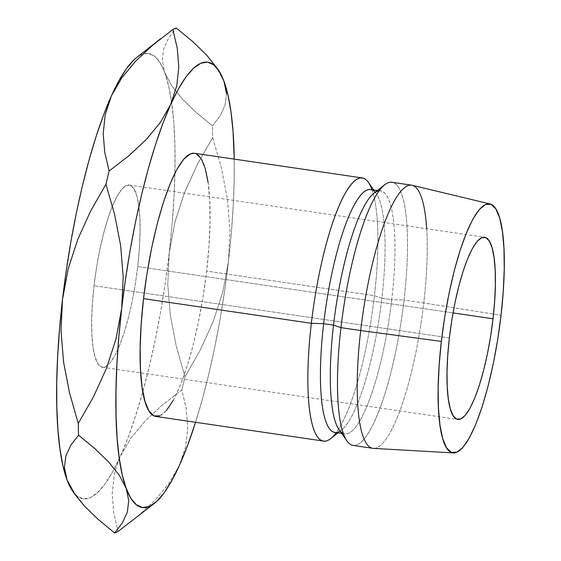 <?xml version="1.0" encoding="UTF-8"?>
<svg xmlns="http://www.w3.org/2000/svg" width="561" height="561" viewBox="0 0 561 561"><rect width="100%" height="100%" fill="white"/><g stroke="black" fill="none" stroke-linecap="round" stroke-linejoin="round"><path stroke-width="0.42" stroke-dasharray="2.81 2.1" d="M94.031 285.703A92.074 20.406 98.4 0 0 102.481 367.252A92.074 20.406 98.4 0 0 137.697 266.601L453.036 312.919L137.697 266.601L139.324 249.098L140.054 232.64L139.843 217.85L138.721 205.298L136.716 195.473L133.911 188.748L130.411 185.382L126.351 185.502L121.891 189.113L117.2 196.062L112.459 206.09L107.845 218.811L103.54 233.734L99.711 250.283L96.499 267.835L94.031 285.703L92.404 303.199L91.681 319.665L91.885 334.454L93.014 347L95.012 356.824L97.817 363.549L101.317 366.915L105.377 366.796L109.837 363.191L114.528 356.242L119.276 346.214L123.89 333.493L128.196 318.571L132.024 302.014L135.236 284.469L137.697 266.601A92.074 20.406 98.4 0 0 129.247 185.053A92.074 20.406 98.4 0 0 112.459 206.076A92.074 20.406 98.4 0 0 94.031 285.703L123.09 289.967L94.031 285.703M449.368 337.897L123.09 289.974L449.368 337.897M371.943 189.681A132.999 29.474 -81.6 0 1 374.425 295.703L206.623 271.054A132.999 29.474 98.4 0 0 194.415 153.265M375.176 192.199A122.768 27.209 -81.6 0 1 376.249 193.559A122.768 27.209 -81.6 0 1 381.866 298.214L374.425 295.703A132.999 29.474 98.4 0 0 368.339 182.325M379.005 190.894A122.768 27.209 -81.6 0 1 380.47 190.936A122.768 27.209 -81.6 0 1 391.739 299.665L381.866 298.214A122.768 27.209 98.4 0 0 370.597 189.485M384.692 184.73A132.999 29.474 -81.6 0 1 404.032 300.051L391.739 299.665A122.768 27.209 98.4 0 0 373.885 193.215M426.662 228.741A132.999 29.474 -81.6 0 1 423.772 302.954L404.032 300.051A132.999 29.474 98.4 0 0 391.823 182.262M373.493 448.393A132.999 29.474 98.4 0 0 423.772 302.954L501.036 315.296L423.772 302.954A132.999 29.474 98.4 0 0 412.146 185.27M130.411 522.221L137.69 516.309L154.878 500.328L169.064 483.273L179.569 465.069L185.691 446.528L187.746 427.671L186.224 408.724L181.827 390.007A255.767 56.682 98.4 0 0 185.011 376.747L200.333 349.903L213.208 321.6L222.759 292.183L228.46 261.503A225.073 49.88 -81.6 0 0 234.232 159.114L234.203 178.482L233.278 204.947L231.349 232.78L228.46 261.503L224.652 290.626L220.003 319.644L214.583 348.072L208.489 375.421L201.82 401.213L195.572 422.286A225.073 49.88 -81.6 0 0 228.46 261.503L229.926 230.038L227.373 198.867L221.406 167.984L212.682 137.557A255.767 56.682 98.4 0 0 212.395 125.818L220.08 115.91L225.017 105.286L226.539 93.771L223.972 81.282L215.999 66.57M159.941 415.785L166.386 410.575M173.16 400.533L180.011 386.052L186.673 367.679L192.893 346.123L198.426 322.21L203.061 296.86L206.623 271.054L208.973 245.774L210.024 221.995L209.73 200.635L208.103 182.507M196.098 153.742L194.534 153.279M353.164 445.434A132.999 29.474 98.4 0 0 404.032 300.051L423.772 302.954A132.999 29.474 -81.6 0 1 372.904 448.337M334.91 432.412A122.768 27.209 98.4 0 0 381.866 298.214L391.739 299.665A122.768 27.209 -81.6 0 1 344.784 433.863A122.768 27.209 -81.6 0 1 343.374 433.478A122.768 27.209 98.4 0 0 391.739 299.665L404.032 300.051A132.999 29.474 -81.6 0 1 347.042 441.016M330.688 438.618A132.999 29.474 98.4 0 0 374.425 295.703L381.866 298.214A122.768 27.209 -81.6 0 1 341.495 430.133A122.768 27.209 -81.6 0 1 340.078 431.128M155.755 416.437A132.999 29.474 98.4 0 0 206.623 271.054L374.425 295.703A132.999 29.474 -81.6 0 1 336.256 432.615M136.611 57.566L141.505 54.571L148.251 53.421L154.443 56.079L159.976 62.502L164.752 72.586L168.693 86.149L171.729 102.958L173.812 122.74L174.906 145.138L174.983 169.787L174.05 196.252L172.129 224.077L169.233 252.801L165.432 281.924L160.783 310.948L155.362 339.37L149.268 366.719L142.599 392.518L135.474 416.318L128.013 437.727L120.349 456.366L112.607 471.927L104.914 484.136L97.411 492.782L90.23 497.726L83.484 498.883L77.292 496.219L72.853 491.443M226.539 93.771L225.017 105.286L220.08 115.91L212.395 125.818L196.034 112.333L182.122 98.806L171.498 85.496L164.752 72.586L171.498 85.496L182.122 98.806L196.034 112.333L212.395 125.818A255.767 56.682 -81.6 0 1 212.682 137.557L197.36 164.401L184.485 192.704L174.934 222.114L169.233 252.801A225.073 49.88 98.4 0 0 174.92 173.139A225.073 49.88 98.4 0 0 171.631 102.27A225.073 49.88 98.4 0 0 164.752 72.586L162.192 60.097L163.714 48.583L168.644 37.959L176.336 28.05L168.644 37.959L163.714 48.583L162.192 60.097L164.752 72.586A225.073 49.88 98.4 0 0 142.683 54.108A225.073 49.88 98.4 0 0 136.505 57.643M137.69 516.309L154.878 500.328L169.064 483.273L179.569 465.069L185.691 446.528L187.746 427.671L186.224 408.724L181.827 390.007L162.227 405.126L145.047 421.108L130.853 438.162L120.349 456.366A225.073 49.88 98.4 0 0 142.796 391.795A225.073 49.88 98.4 0 0 169.233 252.801L167.767 284.266L170.32 315.436L176.287 346.319L185.011 376.747A255.767 56.682 -81.6 0 1 181.827 390.007L162.227 405.126L145.047 421.108L130.853 438.162L120.349 456.366L115.44 469.95L114.227 474.908L112.172 493.764L113.694 512.712L118.091 531.428L113.694 512.712L112.172 493.764L114.227 474.908L115.44 469.95L120.349 456.366A225.073 49.88 98.4 0 1 114.388 468.624A225.073 49.88 98.4 0 1 73.617 492.481A225.073 49.88 98.4 0 1 72.79 491.359M122.333 522.999L114.619 532.95M228.46 261.503L229.926 230.038L227.373 198.867L221.406 167.984L212.682 137.557L197.36 164.401L184.485 192.704L174.934 222.114L169.233 252.801L167.767 284.266L170.32 315.436L176.287 346.319L185.011 376.747L200.333 349.903L213.208 321.6L222.759 292.183L228.46 261.503M223.972 81.282L217.233 68.372M176.792 85.791L170.607 104.634M102.481 367.252L457.741 419.439M373.696 189.941L376.249 193.559M380.47 190.936L377.371 190.481M344.784 433.863L341.684 433.408M338.01 432.868L341.495 430.133M129.247 185.053L484.585 237.247"/><path stroke-width="0.84" d="M493.035 318.795A92.074 20.406 -81.6 0 1 457.818 419.446A92.074 20.406 -81.6 0 1 449.368 337.897L447.741 355.401L447.019 371.859L447.222 386.648L448.344 399.201L450.35 409.025L453.155 415.75L456.654 419.116L460.714 418.997L465.174 415.385L469.866 408.436L474.613 398.408L479.22 385.688L483.526 370.765L487.355 354.215L490.566 336.663L493.035 318.795L494.662 301.299L495.384 284.834L495.181 270.044L494.052 257.499L492.053 247.674L489.248 240.95L485.749 237.584L481.689 237.703L477.229 241.307L472.537 248.257L467.79 258.284L463.176 271.005L458.877 285.928L455.041 302.484L451.829 320.029L449.368 337.897A92.074 20.406 -81.6 0 1 484.585 237.247A92.074 20.406 -81.6 0 1 493.035 318.795L453.036 312.919L493.035 318.795M362.217 177.914L194.415 153.265A132.999 29.474 98.4 0 0 143.553 298.648L311.348 323.297A132.999 29.474 -81.6 0 1 362.217 177.914A132.999 29.474 -81.6 0 1 371.943 189.681M373.696 189.941L368.339 182.325A132.999 29.474 98.4 0 0 311.348 323.297L323.648 323.683A122.768 27.209 -81.6 0 1 375.176 192.199M377.371 190.481L370.597 189.485A122.768 27.209 98.4 0 0 323.648 323.683L333.515 325.135A122.768 27.209 -81.6 0 1 379.005 190.894M411.571 185.158L391.823 182.262A132.999 29.474 98.4 0 0 340.962 327.645A132.999 29.474 -81.6 0 1 384.692 184.73L373.885 193.215A122.768 27.209 98.4 0 0 333.515 325.135L340.962 327.645L360.702 330.548A132.999 29.474 -81.6 0 1 411.571 185.158A132.999 29.474 -81.6 0 1 426.662 228.741M490.034 203.952L412.146 185.27A132.999 29.474 98.4 0 0 360.702 330.548L441.36 341.404A125.839 27.889 -81.6 0 1 490.034 203.952A125.839 27.889 -81.6 0 1 501.036 315.296L497.67 339.714L493.28 363.696L488.049 386.319L482.165 406.718L475.861 424.102L469.375 437.804L462.965 447.306L456.864 452.229L451.325 452.397L446.542 447.797L442.706 438.604L439.964 425.175L438.429 408.029L438.148 387.819L439.137 365.316L441.36 341.404L444.733 316.986L449.116 293.003L454.354 270.374L460.237 249.982L466.542 232.598L473.021 218.888L479.438 209.393L485.531 204.463L491.078 204.302L495.861 208.902L499.697 218.089L502.439 231.518L503.974 248.67L504.255 268.88L503.259 291.376L501.036 315.296A125.839 27.889 -81.6 0 1 453.463 452.909A125.839 27.889 -81.6 0 1 441.36 341.404L360.702 330.548A132.999 29.474 98.4 0 0 373.493 448.393L453.463 452.909M179.555 465.097L179.569 465.069A225.073 49.88 -81.6 0 0 195.572 422.286L187.241 446.423L179.569 465.069L171.827 480.623L164.135 492.831L156.638 501.485L149.45 506.429L142.704 507.579L136.512 504.921L130.979 498.498L126.197 488.414L122.256 474.851L119.22 458.042L117.137 438.26L116.05 415.862L115.973 391.213L116.898 364.748L118.827 336.923L121.716 308.199L125.524 279.076L130.173 250.052L135.594 221.63L141.688 194.281L148.356 168.482L155.481 144.682L162.935 123.273L170.607 104.634L178.349 89.073L186.042 76.864L193.538 68.218L200.726 63.274L207.472 62.117L213.664 64.781L219.197 71.205L223.972 81.282L227.92 94.844L230.957 111.66L233.039 131.435L234.232 159.114A225.073 49.88 -81.6 0 0 223.972 81.282L223.965 81.254M194.534 153.279L190.235 153.917L183.791 159.128L177.017 169.163L170.165 183.65L163.503 202.023L157.283 223.58L151.751 247.492L147.115 272.835L143.553 298.648L141.204 323.928L140.152 347.701L140.446 369.061L142.073 387.188L144.969 401.381L149.023 411.094L154.079 415.96L159.941 415.785M166.386 410.575L173.16 400.533M208.103 182.507L205.207 168.321L201.154 158.602L196.098 153.742M372.904 448.337A132.999 29.474 -81.6 0 1 360.702 330.548L340.962 327.645A132.999 29.474 98.4 0 0 353.164 445.434L372.904 448.337M339.132 429.789L347.042 441.016A132.999 29.474 -81.6 0 1 340.962 327.645L333.515 325.135A122.768 27.209 98.4 0 0 339.132 429.789A122.768 27.209 98.4 0 0 343.374 433.478A122.768 27.209 -81.6 0 1 333.515 325.135L323.648 323.683A122.768 27.209 98.4 0 0 334.91 432.412L341.684 433.408M340.078 431.128A122.768 27.209 -81.6 0 1 323.648 323.683L311.348 323.297A132.999 29.474 98.4 0 0 330.688 438.618L338.01 432.868M336.256 432.615A132.999 29.474 -81.6 0 1 323.557 441.086A132.999 29.474 -81.6 0 1 311.348 323.297L143.553 298.648A132.999 29.474 98.4 0 0 155.755 416.437L323.557 441.086M72.853 491.443L66.976 479.718L63.035 466.156L59.999 449.34L57.916 429.565L56.829 407.16L56.745 382.518L57.678 356.053L59.606 328.22L62.495 299.497L68.232 268.663L77.797 239.274L90.594 211.146L105.945 184.253A255.767 56.682 -81.6 0 1 109.129 170.993A255.767 56.682 98.4 0 0 105.945 184.253L114.647 214.625L120.657 245.704L123.189 276.896L121.716 308.199A225.073 49.88 -81.6 0 1 170.607 104.634L160.299 122.557L146.155 139.633L128.806 155.818L109.129 170.993L104.739 152.354L103.203 133.623L105.195 114.774L111.38 95.931L119.128 80.377L126.814 68.169L134.317 59.515L136.611 57.566M218.159 69.641L206.609 55.062L192.696 41.535L176.336 28.05A255.767 56.682 98.4 0 0 172.858 29.572L177.248 48.211L178.784 66.941L176.792 85.791L170.607 104.634A225.073 49.88 -81.6 0 1 218.159 69.641A225.073 49.88 -81.6 0 1 223.972 81.282L223.986 81.31M179.569 465.069L179.569 465.069A225.073 49.88 -81.6 0 1 154.45 503.357A225.073 49.88 -81.6 0 1 126.197 488.414L128.757 500.714L127.291 512.249L122.333 522.999L114.619 532.95A255.767 56.682 98.4 0 0 118.091 531.428L154.45 503.357M78.267 423.443A255.767 56.682 98.4 0 0 78.561 435.182L94.858 448.611L108.645 461.991L119.318 475.293L126.197 488.414A225.073 49.88 -81.6 0 1 121.716 308.199L115.98 339.033L106.422 368.423L93.624 396.55L78.267 423.443L69.564 393.072L63.561 361.992L61.023 330.808L62.495 299.497L66.296 270.374L70.952 241.356L76.366 212.928L82.467 185.579L89.129 159.787L96.254 135.979L103.715 114.577L111.38 95.931A225.073 49.88 98.4 0 0 62.495 299.497A225.073 49.88 98.4 0 0 66.976 479.718A225.073 49.88 98.4 0 0 72.79 491.359L74.957 494.43L66.976 479.718L64.424 467.418L65.882 455.89L70.847 445.132L78.561 435.182A255.767 56.682 -81.6 0 1 78.267 423.443L69.564 393.072L63.561 361.992L61.023 330.808L62.495 299.497L68.232 268.663L77.797 239.274L90.594 211.146L105.945 184.253L114.647 214.625L120.657 245.704L123.189 276.896L121.716 308.199L115.98 339.033L106.422 368.423L93.624 396.55L78.267 423.443M160.544 38.779L136.505 57.643A225.073 49.88 98.4 0 0 111.38 95.931L121.695 78.007L135.832 60.932L153.188 44.754L172.858 29.572A255.767 56.682 -81.6 0 1 176.336 28.05L192.696 41.535L206.609 55.062L217.233 68.372M137.69 516.309L118.091 531.428A255.767 56.682 -81.6 0 1 114.619 532.95L98.322 519.521L84.536 506.148L74.957 494.43M114.619 532.95L98.322 519.521L84.536 506.148L73.863 492.839L66.976 479.718L64.424 467.418L65.882 455.89L70.847 445.132L78.561 435.182L94.858 448.611L108.645 461.991L119.318 475.293L126.197 488.414L128.757 500.714L127.291 512.249L122.333 522.999M226.539 93.771L223.972 81.282M170.607 104.634L160.299 122.557L146.155 139.633L128.806 155.818L109.129 170.993L104.739 152.354L103.203 133.623L105.195 114.774L111.38 95.931L121.695 78.007L135.832 60.932L153.188 44.754L172.858 29.572L177.248 48.211L178.784 66.941L176.792 85.791"/></g></svg>
